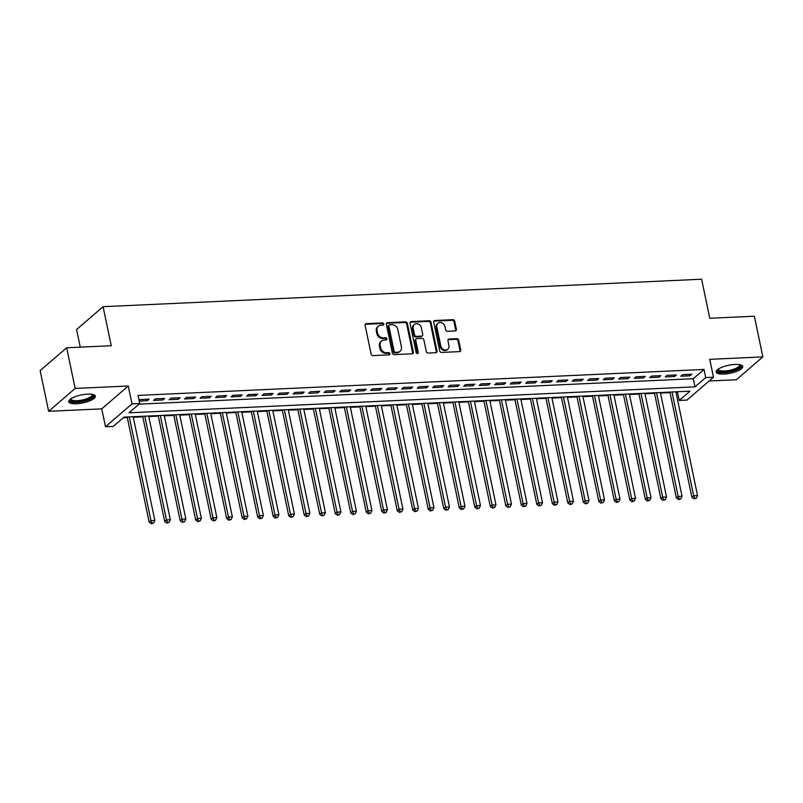 <?xml version="1.0" encoding="UTF-8"?>
<svg xmlns="http://www.w3.org/2000/svg" width="803" height="803" viewBox="0 0 803 803"><rect width="100%" height="100%" fill="white"/><g stroke="black" fill="none" stroke-linecap="round" stroke-linejoin="round"><path stroke-width="1.2" d="M383.784 323.98A1.194 1.004 49.2 0 0 382.489 322.906L366.309 323.649A1.706 1.435 49.2 0 0 365.124 325.315L371.127 354.063A1.706 1.435 49.2 0 0 372.983 355.588L389.154 354.846A1.194 1.004 49.2 0 0 388.692 352.607L386.594 352.708A5.47 4.597 49.2 0 1 380.662 347.819L380.16 345.42A5.47 4.597 49.2 0 1 381.455 341.054A5.47 4.597 49.2 0 1 383.964 340.091L386.052 340A1.194 1.004 49.2 0 0 385.591 337.762L383.493 337.852A5.47 4.597 49.2 0 1 377.561 332.974L377.059 330.575A5.47 4.597 49.2 0 1 378.354 326.209A5.47 4.597 49.2 0 1 380.863 325.245L382.951 325.145A1.194 1.004 49.2 0 0 383.784 323.98M383.051 325.135A1.194 1.004 49.2 0 0 381.766 323.529L365.596 324.271A1.706 1.435 49.2 0 0 365.235 324.332M389.254 354.836A1.194 1.004 49.2 0 0 387.969 353.23L385.882 353.32L386.594 352.708M386.153 339.99A1.194 1.004 49.2 0 0 384.868 338.374L382.78 338.475L383.493 337.852M735.026 364.432A13.581 4.065 168.2 0 0 716.146 372.03A13.581 4.065 168.2 0 0 723.854 374.068A13.581 4.065 168.2 0 0 742.735 366.469A13.581 4.065 168.2 0 0 735.026 364.432M87.647 394.122A13.581 4.065 168.2 0 0 68.757 401.721A13.581 4.065 168.2 0 0 76.466 403.758A13.581 4.065 168.2 0 0 95.356 396.17A13.581 4.065 168.2 0 0 87.647 394.122M455.191 330.936A1.706 1.435 49.2 0 0 456.385 329.27L454.699 321.21A1.706 1.435 49.2 0 0 452.842 319.684L434.885 320.507A1.706 1.435 49.2 0 0 433.69 322.174L439.693 350.911A1.706 1.435 49.2 0 0 441.55 352.447L459.517 351.614A1.706 1.435 49.2 0 0 460.701 349.947L458.664 340.211A1.706 1.435 49.2 0 0 456.807 338.685L449.128 339.037A1.706 1.435 49.2 0 0 447.933 340.703L448.947 345.531A4.577 3.844 49.2 0 1 447.863 349.185A4.577 3.844 49.2 0 1 443.728 349.566A4.577 3.844 49.2 0 1 440.807 345.912L436.852 326.982A4.577 3.844 49.2 0 1 437.936 323.338A4.577 3.844 49.2 0 1 442.062 322.947A4.577 3.844 49.2 0 1 444.992 326.61L445.655 329.762A1.706 1.435 49.2 0 0 447.502 331.288L455.191 330.936M705.727 377.581L713.476 377.229L686.977 400.085L679.218 400.436L689.968 391.171L123.993 417.138L113.243 426.403L105.494 426.754L132.003 403.899L139.752 403.548L129.012 412.812L694.976 386.845L705.727 377.581L704.03 369.45L138.056 395.407L139.752 403.548M66.659 347.769L75.151 388.441L48.642 411.297L40.15 370.625L66.659 347.769L111.236 345.722L103.085 306.686L701.621 279.223L709.772 318.269L754.358 316.221L762.85 356.893L709.742 359.332L713.476 377.229M48.642 411.297L101.75 408.857L128.259 386.002L75.151 388.441M128.259 386.002L132.003 403.899M407.362 323.378A1.706 1.435 49.2 0 0 405.505 321.852L387.548 322.676A1.706 1.435 49.2 0 0 386.353 324.342L392.366 353.089A1.706 1.435 49.2 0 0 394.213 354.615L412.18 353.792A1.706 1.435 49.2 0 0 413.364 352.126L407.362 323.378L406.649 324A1.706 1.435 49.2 0 0 404.792 322.475L386.825 323.298A1.706 1.435 49.2 0 0 386.464 323.358M411.216 321.591L429.173 320.768A1.706 1.435 49.2 0 1 431.03 322.294L437.033 351.041A1.706 1.435 49.2 0 1 435.848 352.708L428.16 353.059A1.706 1.435 49.2 0 1 426.303 351.533L423.864 339.87A1.706 1.435 49.2 0 0 422.017 338.344L416.918 338.585A1.706 1.435 49.2 0 0 415.723 340.251L418.263 352.387A1.194 1.004 49.2 0 1 416.125 352.477L410.022 323.258A1.706 1.435 49.2 0 1 411.216 321.591L410.494 322.214L428.461 321.391L429.173 320.768M709.099 381.003L736.341 379.749L762.85 356.893M139.23 401.058L147.351 400.687L149.147 399.141L139.842 399.573L139.06 400.235M164.645 398.429L155.34 398.86L153.554 400.406L162.858 399.974L164.645 398.429M180.153 397.716L170.848 398.147L169.062 399.693L178.366 399.262L180.153 397.716M195.661 397.003L186.356 397.435L184.57 398.981L193.874 398.549L195.661 397.003M211.169 396.301L201.864 396.722L200.067 398.268L209.372 397.836L211.169 396.301M226.677 395.588L217.372 396.009L215.575 397.555L224.88 397.134L226.677 395.588M242.175 394.875L232.88 395.297L231.083 396.843L240.388 396.421L242.175 394.875M257.683 394.163L248.378 394.584L246.591 396.13L255.896 395.708L257.683 394.163M273.191 393.45L263.886 393.882L262.099 395.417L271.404 394.996L273.191 393.45M288.699 392.737L279.394 393.169L277.607 394.715L286.902 394.283L288.699 392.737M304.207 392.025L294.902 392.456L293.105 394.002L302.41 393.57L304.207 392.025M319.704 391.312L310.41 391.744L308.613 393.289L317.918 392.858L319.704 391.312M335.212 390.609L325.908 391.031L324.121 392.577L333.426 392.145L335.212 390.609M350.72 389.897L341.416 390.318L339.629 391.864L348.934 391.442L350.72 389.897M366.228 389.184L356.923 389.606L355.137 391.151L364.442 390.73L366.228 389.184M381.736 388.471L372.431 388.903L370.635 390.439L379.939 390.017L381.736 388.471M397.244 387.759L387.939 388.19L386.143 389.736L395.447 389.304L397.244 387.759M412.742 387.046L403.447 387.478L401.651 389.023L410.955 388.592L412.742 387.046M428.25 386.333L418.945 386.765L417.159 388.311L426.463 387.879L428.25 386.333M443.758 385.631L434.453 386.052L432.666 387.598L441.971 387.166L443.758 385.631M459.266 384.918L449.961 385.34L448.174 386.885L457.469 386.464L459.266 384.918M474.774 384.205L465.469 384.627L463.672 386.173L472.977 385.751L474.774 384.205M490.272 383.493L480.977 383.914L479.18 385.46L488.485 385.038L490.272 383.493M505.78 382.78L496.475 383.212L494.688 384.747L503.993 384.326L505.78 382.78M521.288 382.067L511.983 382.499L510.196 384.045L519.501 383.613L521.288 382.067M536.795 381.355L527.491 381.786L525.704 383.332L534.999 382.901L536.795 381.355M552.303 380.652L542.999 381.074L541.202 382.619L550.507 382.188L552.303 380.652M567.811 379.939L558.507 380.361L556.71 381.907L566.015 381.485L567.811 379.939M583.309 379.227L574.004 379.648L572.218 381.194L581.523 380.773L583.309 379.227M598.817 378.514L589.512 378.936L587.726 380.481L597.03 380.06L598.817 378.514M614.325 377.801L605.02 378.233L603.234 379.769L612.538 379.347L614.325 377.801M629.833 377.089L620.528 377.52L618.742 379.066L628.036 378.635L629.833 377.089M645.341 376.376L636.036 376.808L634.24 378.354L643.544 377.922L645.341 376.376M660.839 375.663L651.544 376.095L649.747 377.641L659.052 377.209L660.839 375.663M676.347 374.961L667.042 375.382L665.255 376.928L674.56 376.497L676.347 374.961M139.07 404.14L693.28 378.715L704.03 369.45M680.763 376.216L690.068 375.794L691.855 374.248L682.55 374.67L680.763 376.216M123.301 417.731L127.306 417.54M133.278 417.269L142.814 416.827M148.786 416.556L158.321 416.125M164.294 415.844L173.829 415.412M179.802 415.131L189.337 414.699M195.3 414.428L204.845 413.987M210.808 413.716L220.343 413.274M226.316 413.003L235.851 412.561M241.823 412.29L251.359 411.849M257.331 411.578L266.867 411.146M272.839 410.865L282.375 410.433M288.337 410.152L297.873 409.721M303.845 409.45L313.381 409.008M319.353 408.737L328.889 408.295M334.861 408.024L344.397 407.583M350.369 407.312L359.905 406.87M365.867 406.599L375.413 406.157M381.375 405.886L390.91 405.455M396.883 405.174L406.418 404.742M412.391 404.461L421.926 404.029M427.899 403.758L437.434 403.317M443.407 403.046L452.942 402.604M458.904 402.333L468.44 401.891M474.412 401.62L483.948 401.179M489.92 400.908L499.456 400.476M505.428 400.195L514.964 399.764M520.936 399.482L530.472 399.051M536.434 398.78L545.97 398.338M551.942 398.067L561.478 397.626M567.45 397.355L576.986 396.913M582.958 396.642L592.494 396.2M598.466 395.929L608.001 395.498M613.974 395.217L623.509 394.785M629.472 394.504L639.007 394.072M644.98 393.791L654.515 393.36M660.488 393.089L670.023 392.647M675.996 392.376L678.204 391.713M103.085 306.686L76.576 329.541L80.25 347.147M677.521 392.306L679.218 400.436M101.75 408.857L105.494 426.754M693.28 378.715L694.976 386.845M147.351 400.687L147.049 399.242M162.858 399.974L162.557 398.529M178.366 399.262L178.065 397.816M193.874 398.549L193.563 397.104M209.372 397.836L209.071 396.391M224.88 397.134L224.579 395.678M240.388 396.421L240.087 394.966M255.896 395.708L255.595 394.263M271.404 394.996L271.093 393.55M286.902 394.283L286.601 392.838M302.41 393.57L302.109 392.125M317.918 392.858L317.617 391.412M333.426 392.145L333.125 390.7M348.934 391.442L348.632 389.987M364.442 390.73L364.13 389.274M379.939 390.017L379.638 388.572M395.447 389.304L395.146 387.859M410.955 388.592L410.654 387.146M426.463 387.879L426.162 386.434M441.971 387.166L441.66 385.721M457.469 386.464L457.168 385.008M472.977 385.751L472.676 384.296M488.485 385.038L488.184 383.593M503.993 384.326L503.692 382.88M519.501 383.613L519.2 382.168M534.999 382.901L534.698 381.455M550.507 382.188L550.206 380.742M566.015 381.485L565.713 380.03M581.523 380.773L581.221 379.317M597.03 380.06L596.729 378.604M612.538 379.347L612.227 377.902M628.036 378.635L627.735 377.189M643.544 377.922L643.243 376.477M659.052 377.209L658.751 375.764M674.56 376.497L674.259 375.051M690.068 375.794L689.767 374.339M378.354 326.209L377.641 326.821A5.47 4.597 49.2 0 0 376.336 331.187L377.059 330.575M382.78 338.475A5.47 4.597 49.2 0 1 376.838 333.586L376.336 331.187M381.455 341.054L380.742 341.676A5.47 4.597 49.2 0 0 379.438 346.043L380.16 345.42M385.882 353.32A5.47 4.597 49.2 0 1 379.939 348.442L379.438 346.043M412.541 353.721A1.706 1.435 49.2 0 0 412.652 352.738L406.649 324M389.686 324.834A1.194 1.004 49.2 0 0 388.853 326.008L394.122 351.232A1.194 1.004 49.2 0 0 395.427 352.306L397.636 352.196A5.47 4.597 49.2 0 0 400.135 351.232A5.47 4.597 49.2 0 0 401.43 346.866L397.836 329.621A5.47 4.597 49.2 0 0 391.894 324.733L389.686 324.834M389.144 325.044L388.421 325.667A1.194 1.004 49.2 0 0 388.14 326.62L388.853 326.008M400.135 351.232L399.422 351.855A5.47 4.597 49.2 0 1 396.913 352.818L394.705 352.918A1.194 1.004 49.2 0 1 393.41 351.855L388.14 326.62M436.21 352.637A1.706 1.435 49.2 0 0 436.32 351.654L430.308 322.916A1.706 1.435 49.2 0 0 428.461 321.391M416.135 338.886L415.412 339.498A1.706 1.435 49.2 0 0 415.01 340.863L417.54 352.999L418.263 352.387M417.53 353.541A1.194 1.004 49.2 0 0 417.54 352.999M421.344 327.775A4.577 3.844 49.2 0 0 418.413 324.111A4.577 3.844 49.2 0 0 414.288 324.502A4.577 3.844 49.2 0 0 413.194 328.146L414.589 334.821A1.706 1.435 49.2 0 0 416.446 336.347L421.545 336.106A1.706 1.435 49.2 0 0 422.729 334.439L421.344 327.775M414.288 324.502L413.565 325.115A4.577 3.844 49.2 0 0 412.481 328.768L413.194 328.146M422.328 335.805L421.615 336.427A1.706 1.435 49.2 0 1 420.832 336.728L415.733 336.959A1.706 1.435 49.2 0 1 413.876 335.433L412.481 328.768M437.936 323.338L437.213 323.95A4.577 3.844 49.2 0 0 436.129 327.604L436.852 326.982M447.863 349.185L447.141 349.797A4.577 3.844 49.2 0 1 443.015 350.188A4.577 3.844 49.2 0 1 440.084 346.525L436.129 327.604M459.878 351.553A1.706 1.435 49.2 0 0 459.989 350.57L457.951 340.833A1.706 1.435 49.2 0 0 456.094 339.298L448.405 339.659A1.706 1.435 49.2 0 0 448.044 339.719M455.552 330.876A1.706 1.435 49.2 0 0 455.662 329.892L453.976 321.822A1.706 1.435 49.2 0 0 452.129 320.297L434.162 321.12A1.706 1.435 49.2 0 0 433.801 321.19M127.195 416.988L149.167 522.181L150.964 520.635L154.838 520.454L133.168 416.717M129.283 416.887L150.964 520.635L152.028 523.154L151.315 523.777L153.574 523.084L152.028 523.154M154.838 520.454L153.574 523.084M151.315 523.777L149.167 522.181M92.736 394.444A11.754 3.513 -11.8 0 1 89.464 398.86A11.754 3.513 -11.8 0 1 76.947 401.811A11.754 3.513 -11.8 0 1 70.473 399.091M70.945 398.77A10.881 3.252 168.2 0 0 70.965 399.051A10.881 3.252 168.2 0 0 77.138 400.687A10.881 3.252 168.2 0 0 92.275 394.604A10.881 3.252 168.2 0 0 92.174 394.333M68.837 400.948A13.5 4.035 168.2 0 0 76.235 402.433A13.5 4.035 168.2 0 0 94.975 395.488M740.115 364.743A11.754 3.513 -11.8 0 1 740.647 365.445A11.754 3.513 -11.8 0 1 730.208 371.317A11.754 3.513 -11.8 0 1 717.681 370.444A11.754 3.513 -11.8 0 1 717.852 369.4M718.324 369.069A10.881 3.252 168.2 0 0 718.344 369.36A10.881 3.252 168.2 0 0 718.364 369.45A10.881 3.252 168.2 0 0 729.817 370.283A10.881 3.252 168.2 0 0 739.653 364.903A10.881 3.252 168.2 0 0 739.623 364.813A10.881 3.252 168.2 0 0 739.553 364.632M716.216 371.247A13.5 4.035 168.2 0 0 729.987 371.899A13.5 4.035 168.2 0 0 742.353 365.787M142.703 416.275L164.675 521.468L166.462 519.922L170.346 519.742L148.665 416.004M144.791 416.185L166.462 519.922L167.536 522.442L166.813 523.064L169.082 522.372L167.536 522.442M170.346 519.742L169.082 522.372M166.813 523.064L164.675 521.468M158.201 415.563L180.183 520.756L181.97 519.21L185.844 519.029L164.173 415.292M160.299 415.472L181.97 519.21L183.044 521.729L182.321 522.351L184.59 521.659L183.044 521.729M185.844 519.029L184.59 521.659M182.321 522.351L180.183 520.756M173.709 414.85L195.691 520.043L197.478 518.497L201.352 518.316L179.681 414.579M175.807 414.76L197.478 518.497L198.542 521.027L197.829 521.639L200.098 520.956L198.542 521.027M201.352 518.316L200.098 520.956M197.829 521.639L195.691 520.043M189.217 414.137L211.189 519.33L212.986 517.784L216.86 517.614L195.189 413.866M191.315 414.047L212.986 517.784L214.05 520.314L213.337 520.926L215.606 520.244L214.05 520.314M216.86 517.614L215.606 520.244M213.337 520.926L211.189 519.33M204.725 413.435L226.697 518.618L228.494 517.072L232.368 516.901L210.697 413.154M206.823 413.334L228.494 517.072L229.558 519.601L228.845 520.214L231.113 519.531L229.558 519.601M232.368 516.901L231.113 519.531M228.845 520.214L226.697 518.618M220.233 412.722L242.205 517.905L243.992 516.359L247.876 516.188L226.205 412.441M222.321 412.622L243.992 516.359L245.066 518.889L244.343 519.511L246.611 518.818L245.066 518.889M247.876 516.188L246.611 518.818M244.343 519.511L242.205 517.905M235.741 412.009L257.713 517.192L259.499 515.656L263.384 515.476L241.703 411.738M237.829 411.909L259.499 515.656L260.574 518.176L259.851 518.798L262.119 518.106L260.574 518.176M263.384 515.476L262.119 518.106M259.851 518.798L257.713 517.192M251.239 411.297L273.221 516.49L275.007 514.944L278.882 514.763L257.211 411.026M253.336 411.196L275.007 514.944L276.071 517.463L275.359 518.086L277.627 517.393L276.071 517.463M278.882 514.763L277.627 517.393M275.359 518.086L273.221 516.49M266.747 410.584L288.729 515.777L290.515 514.231L294.39 514.05L272.719 410.313M268.844 410.494L290.515 514.231L291.579 516.751L290.867 517.373L293.135 516.68L291.579 516.751M294.39 514.05L293.135 516.68M290.867 517.373L288.729 515.777M282.254 409.871L304.227 515.064L306.023 513.519L309.898 513.338L288.227 409.6M284.352 409.781L306.023 513.519L307.087 516.048L306.375 516.66L308.643 515.968L307.087 516.048M309.898 513.338L308.643 515.968M306.375 516.66L304.227 515.064M297.762 409.159L319.735 514.352L321.531 512.806L325.406 512.625L303.735 408.888M299.85 409.068L321.531 512.806L322.595 515.335L321.883 515.948L324.141 515.265L322.595 515.335M325.406 512.625L324.141 515.265M321.883 515.948L319.735 514.352M313.27 408.456L335.242 513.639L337.029 512.093L340.914 511.923L319.233 408.175M315.358 408.356L337.029 512.093L338.103 514.623L337.38 515.235L339.649 514.552L338.103 514.623M340.914 511.923L339.649 514.552M337.38 515.235L335.242 513.639M328.768 407.743L350.75 512.926L352.537 511.381L356.412 511.21L334.741 407.462M330.866 407.643L352.537 511.381L353.611 513.91L352.888 514.532L355.157 513.84L353.611 513.91M356.412 511.21L355.157 513.84M352.888 514.532L350.75 512.926M344.276 407.031L366.258 512.214L368.045 510.678L371.919 510.497L350.249 406.76M346.374 406.93L368.045 510.678L369.109 513.197L368.396 513.82L370.665 513.127L369.109 513.197M371.919 510.497L370.665 513.127M368.396 513.82L366.258 512.214M359.784 406.318L381.756 511.511L383.553 509.965L387.427 509.785L365.756 406.047M361.882 406.218L383.553 509.965L384.617 512.485L383.904 513.107L386.173 512.414L384.617 512.485M387.427 509.785L386.173 512.414M383.904 513.107L381.756 511.511M375.292 405.605L397.264 510.798L399.061 509.253L402.935 509.072L381.264 405.334M377.39 405.515L399.061 509.253L400.125 511.772L399.412 512.394L401.671 511.702L400.125 511.772M402.935 509.072L401.671 511.702M399.412 512.394L397.264 510.798M390.8 404.893L412.772 510.086L414.559 508.54L418.443 508.359L396.772 404.622M392.888 404.802L414.559 508.54L415.633 511.069L414.91 511.682L417.179 510.989L415.633 511.069M418.443 508.359L417.179 510.989M414.91 511.682L412.772 510.086M406.308 404.18L428.28 509.373L430.067 507.827L433.951 507.647L412.27 403.909M408.396 404.09L430.067 507.827L431.141 510.357L430.418 510.969L432.687 510.286L431.141 510.357M433.951 507.647L432.687 510.286M430.418 510.969L428.28 509.373M421.806 403.477L443.788 508.66L445.575 507.115L449.449 506.944L427.778 403.196M423.904 403.377L445.575 507.115L446.639 509.644L445.926 510.256L448.194 509.574L446.639 509.644M449.449 506.944L448.194 509.574M445.926 510.256L443.788 508.66M437.314 402.765L459.286 507.948L461.083 506.402L464.957 506.231L443.286 402.484M439.412 402.664L461.083 506.402L462.147 508.931L461.434 509.544L463.702 508.861L462.147 508.931M464.957 506.231L463.702 508.861M461.434 509.544L459.286 507.948M452.822 402.052L474.794 507.235L476.591 505.699L480.465 505.519L458.794 401.771M454.92 401.952L476.591 505.699L477.655 508.219L476.942 508.841L479.21 508.148L477.655 508.219M480.465 505.519L479.21 508.148M476.942 508.841L474.794 507.235M468.33 401.339L490.302 506.532L492.098 504.987L495.973 504.806L474.302 401.068M470.417 401.239L492.098 504.987L493.162 507.506L492.45 508.128L494.708 507.436L493.162 507.506M495.973 504.806L494.708 507.436M492.45 508.128L490.302 506.532M483.838 400.627L505.81 505.82L507.596 504.274L511.481 504.093L489.8 400.356M485.925 400.526L507.596 504.274L508.67 506.793L507.948 507.416L510.216 506.723L508.67 506.793M511.481 504.093L510.216 506.723M507.948 507.416L505.81 505.82M499.336 399.914L521.318 505.107L523.104 503.561L526.979 503.381L505.308 399.643M501.433 399.824L523.104 503.561L524.178 506.081L523.456 506.703L525.724 506.01L524.178 506.081M526.979 503.381L525.724 506.01M523.456 506.703L521.318 505.107M514.843 399.201L536.826 504.394L538.612 502.849L542.487 502.668L520.816 398.93M516.941 399.111L538.612 502.849L539.676 505.378L538.964 505.99L541.232 505.298L539.676 505.378M542.487 502.668L541.232 505.298M538.964 505.99L536.826 504.394M530.351 398.489L552.323 503.682L554.12 502.136L557.995 501.955L536.324 398.218M532.449 398.398L554.12 502.136L555.184 504.665L554.471 505.278L556.74 504.595L555.184 504.665M557.995 501.955L556.74 504.595M554.471 505.278L552.323 503.682M545.859 397.786L567.831 502.969L569.628 501.423L573.503 501.253L551.832 397.505M547.947 397.686L569.628 501.423L570.692 503.953L569.979 504.565L572.238 503.882L570.692 503.953M573.503 501.253L572.238 503.882M569.979 504.565L567.831 502.969M561.367 397.073L583.339 502.256L585.126 500.711L589.011 500.54L567.34 396.792M563.455 396.973L585.126 500.711L586.2 503.24L585.477 503.862L587.746 503.17L586.2 503.24M589.011 500.54L587.746 503.17M585.477 503.862L583.339 502.256M576.875 396.361L598.847 501.544L600.634 500.008L604.508 499.827L582.837 396.09M578.963 396.26L600.634 500.008L601.708 502.527L600.985 503.15L603.254 502.457L601.708 502.527M604.508 499.827L603.254 502.457M600.985 503.15L598.847 501.544M592.373 395.648L614.355 500.841L616.142 499.295L620.016 499.115L598.345 395.377M594.471 395.548L616.142 499.295L617.206 501.815L616.493 502.437L618.762 501.745L617.206 501.815M620.016 499.115L618.762 501.745M616.493 502.437L614.355 500.841M607.881 394.935L629.853 500.128L631.65 498.583L635.524 498.402L613.853 394.664M609.979 394.845L631.65 498.583L632.714 501.102L632.001 501.724L634.27 501.032L632.714 501.102M635.524 498.402L634.27 501.032M632.001 501.724L629.853 500.128M623.389 394.223L645.361 499.416L647.158 497.87L651.032 497.689L629.361 393.952M625.487 394.132L647.158 497.87L648.222 500.399L647.509 501.012L649.778 500.319L648.222 500.399M651.032 497.689L649.778 500.319M647.509 501.012L645.361 499.416M638.897 393.51L660.869 498.703L662.666 497.157L666.54 496.977L644.869 393.239M640.985 393.42L662.666 497.157L663.73 499.687L663.017 500.299L665.275 499.617L663.73 499.687M666.54 496.977L665.275 499.617M663.017 500.299L660.869 498.703M654.405 392.808L676.377 497.99L678.164 496.445L682.048 496.274L660.367 392.526M656.493 392.707L678.164 496.445L679.238 498.974L678.515 499.586L680.783 498.904L679.238 498.974M682.048 496.274L680.783 498.904M678.515 499.586L676.377 497.99M669.903 392.095L691.885 497.278L693.672 495.732L697.546 495.561L675.875 391.814M672.001 391.994L693.672 495.732L694.746 498.261L694.023 498.874L696.291 498.191L694.746 498.261M697.546 495.561L696.291 498.191M694.023 498.874L691.885 497.278M381.766 323.529L382.489 322.906M387.969 353.23L388.692 352.607M384.868 338.374L385.591 337.762M376.838 333.586L377.561 332.974M379.939 348.442L380.662 347.819M365.596 324.271L366.309 323.649M412.652 352.738L413.364 352.126M386.825 323.298L387.548 322.676M404.792 322.475L405.505 321.852M393.41 351.855L394.122 351.232M394.705 352.918L395.427 352.306M396.913 352.818L397.636 352.196M430.308 322.916L431.03 322.294M436.32 351.654L437.033 351.041M415.01 340.863L415.723 340.251M413.876 335.433L414.589 334.821M415.733 336.959L416.446 336.347M420.832 336.728L421.545 336.106M440.084 346.525L440.807 345.912M448.405 339.659L449.128 339.037M456.094 339.298L456.807 338.685M457.951 340.833L458.664 340.211M459.989 350.57L460.701 349.947M434.162 321.12L434.885 320.507M452.129 320.297L452.842 319.684M453.976 321.822L454.699 321.21M455.662 329.892L456.385 329.27"/></g></svg>
